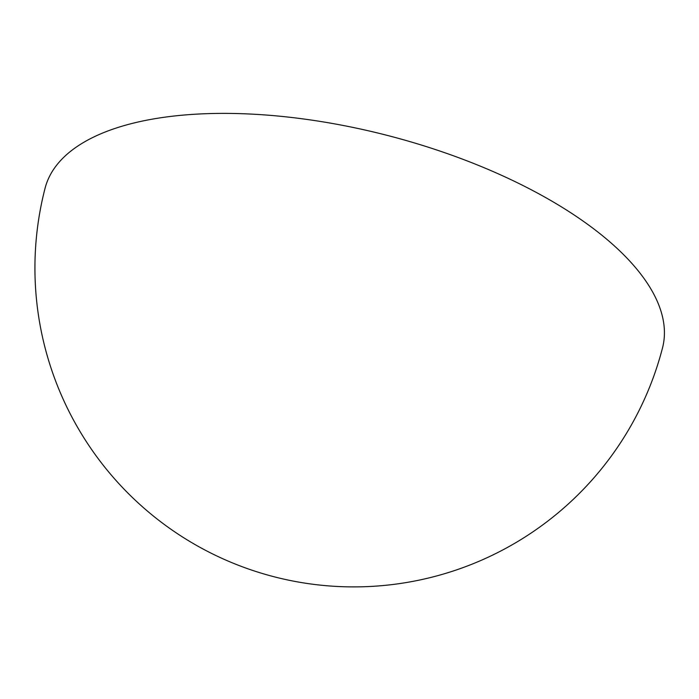 <?xml version="1.0" encoding="UTF-8"?>
<svg xmlns="http://www.w3.org/2000/svg" width="699" height="699" viewBox="0 0 699 699"><rect width="100%" height="100%" fill="white"/><g stroke="black" fill="none" stroke-linecap="round" stroke-linejoin="round"><path stroke-width="1.05" d="M622.075 253.16A318.884 136.777 14.5 0 1 662.53 347.857A318.884 318.884 0 0 1 273.964 576.736A318.884 318.884 0 0 1 45.086 188.18A318.884 136.777 14.5 0 1 289.386 117.222A318.884 136.777 14.5 0 1 622.075 253.16"/></g></svg>
